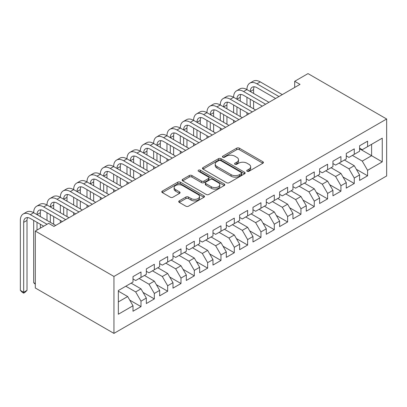 <?xml version="1.0" encoding="UTF-8"?>
<svg xmlns="http://www.w3.org/2000/svg" width="407" height="407" viewBox="0 0 407 407"><rect width="100%" height="100%" fill="white"/><g stroke="black" fill="none" stroke-linecap="round" stroke-linejoin="round"><path stroke-width="0.61" d="M247.135 171.281A1.297 0.748 0 0 0 248.967 171.281L262.866 163.253A1.852 1.068 0 0 0 263.41 162.5A1.852 1.068 0 0 0 262.866 161.742L239.321 148.148A1.852 1.068 0 0 0 236.701 148.148L222.802 156.171A1.297 0.748 0 0 0 222.42 156.7A1.297 0.748 0 0 0 222.802 157.229A1.297 0.748 0 0 0 224.633 157.229L226.429 156.191A5.922 3.419 0 0 1 234.803 156.191L236.767 157.326A5.922 3.419 0 0 1 238.502 159.742A5.922 3.419 0 0 1 236.767 162.159L234.966 163.197A1.297 0.748 0 0 0 234.59 163.726A1.297 0.748 0 0 0 234.966 164.255A1.297 0.748 0 0 0 236.798 164.255L238.599 163.217A5.922 3.419 0 0 1 246.973 163.217L248.936 164.347A5.922 3.419 0 0 1 250.671 166.763A5.922 3.419 0 0 1 248.936 169.185L247.135 170.223A1.297 0.748 0 0 0 246.754 170.752A1.297 0.748 0 0 0 247.135 171.281L247.135 170.223M179.268 200.87A1.852 1.068 0 0 0 178.724 201.623A1.852 1.068 0 0 0 179.268 202.381L185.877 206.196A1.852 1.068 0 0 0 188.492 206.196L203.927 197.283A1.852 1.068 0 0 0 204.472 196.525A1.852 1.068 0 0 0 203.927 195.772L180.377 182.173A1.852 1.068 0 0 0 177.762 182.173L162.327 191.087A1.852 1.068 0 0 0 161.782 191.845A1.852 1.068 0 0 0 162.327 192.597L170.304 197.207A1.852 1.068 0 0 0 172.924 197.207L179.528 193.391A1.852 1.068 0 0 0 180.072 192.638A1.852 1.068 0 0 0 179.528 191.88L175.57 189.596A4.95 2.859 0 0 1 174.12 187.576A4.95 2.859 0 0 1 177.177 184.936A4.95 2.859 0 0 1 182.57 185.556L198.077 194.505A4.95 2.859 0 0 1 199.522 196.525A4.95 2.859 0 0 1 196.469 199.165A4.95 2.859 0 0 1 191.076 198.545L188.492 197.054A1.852 1.068 0 0 0 185.877 197.054L179.268 200.87L179.268 202.381M35.307 231.049L113.945 276.45L113.945 333.394L35.307 287.993L35.307 231.049L48.631 223.351L53.963 226.429L300.015 84.376L294.683 81.298L294.683 87.454M294.683 81.298L308.013 73.606L386.65 119.007L113.945 276.45M226.562 182.702A1.852 1.068 0 0 0 229.182 182.702L244.617 173.789A1.852 1.068 0 0 0 245.162 173.036A1.852 1.068 0 0 0 244.617 172.278L221.067 158.684A1.852 1.068 0 0 0 218.452 158.684L203.012 167.598A1.852 1.068 0 0 0 202.472 168.35A1.852 1.068 0 0 0 203.012 169.108L226.562 182.702M199.018 171.561A1.297 0.748 0 0 1 200.33 171.744L200.33 170.202L224.272 184.025A1.852 1.068 0 0 1 224.817 184.778A1.852 1.068 0 0 1 224.272 185.536L208.837 194.449A1.852 1.068 0 0 1 206.217 194.449L182.667 180.85L182.667 179.345A1.852 1.068 0 0 0 182.127 180.098A1.852 1.068 0 0 0 182.667 180.85M182.667 179.345L189.275 175.529A1.852 1.068 0 0 1 191.89 175.529L201.445 181.044A1.852 1.068 0 0 0 204.06 181.044L208.445 178.51A1.852 1.068 0 0 0 208.984 177.757A1.852 1.068 0 0 0 208.445 176.999L198.499 171.261A1.297 0.748 0 0 1 198.123 170.731A1.297 0.748 0 0 1 198.921 170.04A1.297 0.748 0 0 1 200.33 170.202M113.945 333.394L386.65 175.951L386.65 119.007M359.595 148.789L371.591 155.713L371.591 144.322L382.249 138.166L367.592 146.632L367.592 141.168L359.595 145.787L359.595 151.251L354.263 154.329L354.263 148.865L346.265 153.48L346.265 158.944L340.934 162.022L340.934 156.558L332.936 161.177L332.936 166.641L327.604 169.719L327.604 164.255L319.607 168.869L319.607 174.333L314.275 177.411L314.275 171.947L306.278 176.567L306.278 182.031L300.946 185.109L300.946 179.645L292.948 184.259L292.948 189.723L287.617 192.801L287.617 187.342L279.619 191.956L279.619 197.42L274.287 200.498L274.287 195.034L266.29 199.654L266.29 205.118L260.958 208.196L260.958 202.732L252.961 207.346L252.961 212.81L247.629 215.888L247.629 210.424L239.637 215.044L239.637 220.508L234.305 223.585L234.305 218.121L226.307 222.736L226.307 228.2L220.976 231.278L220.976 225.814L212.978 230.433L212.978 235.897L207.646 238.975L207.646 233.511L199.649 238.131L199.649 243.595L194.317 246.673L194.317 241.209L186.32 245.823L186.32 251.287L180.988 254.365L180.988 248.901L172.99 253.52L172.99 258.984L167.659 262.062L167.659 256.598L159.661 261.213L159.661 266.677L154.329 269.755L154.329 264.291L146.332 268.91L146.332 274.374L141 277.452L141 271.988L133.003 276.602L133.003 282.066L118.34 290.532L118.34 314.235L133.003 305.769L127.671 296.535L118.34 291.147M382.249 138.166L382.249 161.869L367.592 170.335L362.261 161.101L352.396 155.403M356.329 169.297L367.592 175.799L367.592 170.335M367.592 175.799L359.595 180.413L359.595 174.949L354.263 178.027L348.931 168.793L339.067 163.1M342.999 176.989L354.263 183.491L354.263 178.027M354.263 183.491L346.265 188.11L346.265 182.646L340.934 185.724L335.602 176.49L325.737 170.798M329.67 184.686L340.934 191.188L340.934 185.724M340.934 191.188L332.936 195.803L332.936 190.344L327.604 193.422L322.273 184.183L312.408 178.49M316.341 192.379L327.604 198.881L327.604 193.422M327.604 198.881L319.607 203.5L319.607 198.036L314.275 201.114L308.944 191.88L299.079 186.187M303.012 200.076L314.275 206.578L314.275 201.114M314.275 206.578L306.278 211.197L306.278 205.733L300.946 208.811L295.614 199.578L285.75 193.88M289.682 207.774L300.946 214.275L300.946 208.811M300.946 214.275L292.948 218.89L292.948 213.426L287.617 216.504L282.285 207.27L272.42 201.577M276.353 215.466L287.617 221.968L287.617 216.504M287.617 221.968L279.619 226.587L279.619 221.123L274.287 224.201L268.956 214.967L259.096 209.269M263.024 223.163L274.287 229.665L274.287 224.201M274.287 229.665L266.29 234.279L266.29 228.815L260.958 231.893L255.627 222.66L245.767 216.967M249.7 230.855L260.958 237.357L260.958 231.893M260.958 237.357L252.961 241.977L252.961 236.513L247.629 239.591L242.302 230.357L232.438 224.664M236.37 238.553L247.629 245.055L247.629 239.591M247.629 245.055L239.637 249.674L239.637 244.21L234.305 247.288L228.973 238.054L219.108 232.356M223.041 246.245L234.305 252.752L234.305 247.288M234.305 252.752L226.307 257.366L226.307 251.902L220.976 254.98L215.644 245.747L205.779 240.054M209.712 253.943L220.976 260.444L220.976 254.98M220.976 260.444L212.978 265.064L212.978 259.6L207.646 262.678L202.315 253.444L192.45 247.746M196.383 261.64L207.646 268.142L207.646 262.678M207.646 268.142L199.649 272.756L199.649 267.292L194.317 270.37L188.985 261.136L179.121 255.443M183.053 269.332L194.317 275.834L194.317 270.37M194.317 275.834L186.32 280.454L186.32 274.99L180.988 278.067L175.656 268.834L165.791 263.141M169.724 277.03L180.988 283.531L180.988 278.067M180.988 283.531L172.99 288.146L172.99 282.687L167.659 285.765L162.327 276.526L152.462 270.833M156.395 284.722L167.659 291.229L167.659 285.765M167.659 291.229L159.661 295.843L159.661 290.379L154.329 293.457L148.998 284.223L139.133 278.53M143.066 292.419L154.329 298.921L154.329 293.457M154.329 298.921L146.332 303.541L146.332 298.077L141 301.155L135.668 291.921L125.809 286.223M129.741 300.117L141 306.619L141 301.155M141 306.619L133.003 311.233L133.003 305.769M133.003 278.988L135.668 280.53L141 277.452M118.34 301.923L127.671 296.535M146.332 271.296L148.998 272.832L154.329 269.755M135.668 291.921L141 288.843L131.14 283.145M146.332 298.077L141 288.843M159.661 263.599L162.327 265.14L167.659 262.062M148.998 284.223L154.329 281.145L144.465 275.453M159.661 290.379L154.329 281.145M172.99 255.906L175.656 257.443L180.988 254.365M162.327 276.526L167.659 273.448L157.794 267.755M172.99 282.687L167.659 273.448M186.32 248.209L188.985 249.75L194.317 246.673M175.656 268.834L180.988 265.756L171.123 260.058M186.32 274.99L180.988 265.756M199.649 240.517L202.315 242.053L207.646 238.975M188.985 261.136L194.317 258.058L184.452 252.365M199.649 267.292L194.317 258.058M212.978 232.819L215.644 234.356L220.976 231.278M202.315 253.444L207.646 250.366L197.782 244.668M212.978 259.6L207.646 250.366M226.307 225.122L228.973 226.663L234.305 223.585M215.644 245.747L220.976 242.669L211.111 236.976M226.307 251.902L220.976 242.669M239.637 217.43L242.302 218.966L247.629 215.888M228.973 238.054L234.305 234.971L224.44 229.278M239.637 244.21L234.305 234.971M252.961 209.732L255.627 211.274L260.958 208.196M242.302 230.357L247.629 227.279L237.769 221.586M252.961 236.513L247.629 227.279M266.29 202.04L268.956 203.576L274.287 200.498M255.627 222.66L260.958 219.582L251.099 213.889M266.29 228.815L260.958 219.582M279.619 194.343L282.285 195.884L287.617 192.801M268.956 214.967L274.287 211.889L264.428 206.191M279.619 221.123L274.287 211.889M292.948 186.645L295.614 188.187L300.946 185.109M282.285 207.27L287.617 204.192L277.752 198.499M292.948 213.426L287.617 204.192M306.278 178.953L308.944 180.489L314.275 177.411M295.614 199.578L300.946 196.5L291.081 190.802M306.278 205.733L300.946 196.5M319.607 171.255L322.273 172.797L327.604 169.719M308.944 191.88L314.275 188.802L304.411 183.109M319.607 198.036L314.275 188.802M332.936 163.563L335.602 165.1L340.934 162.022M322.273 184.183L327.604 181.105L317.74 175.412M332.936 190.344L327.604 181.105M346.265 155.866L348.931 157.407L354.263 154.329M335.602 176.49L340.934 173.413L331.069 167.715M346.265 182.646L340.934 173.413M359.595 148.173L362.261 149.71L367.592 146.632M348.931 168.793L354.263 165.715L344.398 160.022M359.595 174.949L354.263 165.715M362.261 161.101L371.591 155.713L382.249 161.869M247.654 171.464L248.936 170.721A5.922 3.419 0 0 0 250.671 168.305L250.671 166.763M238.502 159.742L238.502 161.279A5.922 3.419 0 0 1 236.767 163.695L235.485 164.438M262.846 163.268L239.321 149.684A1.852 1.068 0 0 0 236.701 149.684L223.321 157.412M244.592 173.804L221.067 160.221A1.852 1.068 0 0 0 218.452 160.221L203.037 169.124M241.346 173.565A1.297 0.748 0 0 0 241.727 173.036A1.297 0.748 0 0 0 241.346 172.507L220.675 160.572A1.297 0.748 0 0 0 218.844 160.572L216.946 161.665A5.922 3.419 0 0 0 215.211 164.082A5.922 3.419 0 0 0 216.946 166.504L231.074 174.659A5.922 3.419 0 0 0 239.448 174.659L241.346 173.565L241.346 175.102A1.297 0.748 0 0 0 241.727 174.572L241.727 173.036M215.211 164.082L215.211 165.624A5.922 3.419 0 0 0 216.946 168.04L216.946 166.504M241.346 175.102L239.448 176.2A5.922 3.419 0 0 1 231.074 176.2L216.946 168.04M182.692 180.866L189.275 177.065L189.275 175.529M208.984 177.757L208.984 179.294A1.852 1.068 0 0 1 208.445 180.052L204.06 182.58A1.852 1.068 0 0 1 201.445 182.58L191.89 177.065A1.852 1.068 0 0 0 189.275 177.065M200.33 171.744L224.247 185.551M211.355 186.762A4.95 2.859 0 0 0 216.748 187.383A4.95 2.859 0 0 0 219.8 184.742A4.95 2.859 0 0 0 218.356 182.723L212.892 179.568A1.852 1.068 0 0 0 210.277 179.568L205.891 182.097A1.852 1.068 0 0 0 205.352 182.855A1.852 1.068 0 0 0 205.891 183.608L211.355 186.762L211.355 188.304A4.95 2.859 0 0 0 216.748 188.919A4.95 2.859 0 0 0 219.8 186.284L219.8 184.742M205.352 182.855L205.352 184.391A1.852 1.068 0 0 0 205.891 185.149L205.891 183.608M211.355 188.304L205.891 185.149M199.522 196.525L199.522 198.067A4.95 2.859 0 0 1 196.469 200.707A4.95 2.859 0 0 1 191.076 200.086L188.492 198.596A1.852 1.068 0 0 0 185.877 198.596L179.294 202.396M174.12 187.576L174.12 189.113A4.95 2.859 0 0 0 175.57 191.137L175.57 189.596M179.502 193.406L175.57 191.137M203.902 197.293L180.377 183.715A1.852 1.068 0 0 0 177.762 183.715L162.347 192.613M43.702 226.2L30.347 218.488A9.427 5.444 -120 0 0 25.636 218.025A9.427 5.444 -120 0 0 23.682 222.339L23.682 292.287L20.35 290.364L20.35 220.416A14.138 8.16 60 0 1 23.28 213.945L26.608 212.016A14.138 8.16 60 0 1 33.679 212.719A14.138 8.16 60 0 1 36.605 206.247L39.937 204.324A14.138 8.16 60 0 1 47.009 205.021A14.138 8.16 60 0 1 49.934 198.55L53.266 196.627A14.138 8.16 60 0 1 60.338 197.329A14.138 8.16 60 0 1 63.263 190.858L66.595 188.934A14.138 8.16 60 0 1 73.667 189.631A14.138 8.16 60 0 1 76.592 183.16L79.925 181.237A14.138 8.16 60 0 1 86.991 181.939A14.138 8.16 60 0 1 89.922 175.468L93.254 173.54A14.138 8.16 60 0 1 100.32 174.242A14.138 8.16 60 0 1 103.251 167.77L106.583 165.847A14.138 8.16 60 0 1 113.65 166.549A14.138 8.16 60 0 1 116.58 160.073L119.912 158.15A14.138 8.16 60 0 1 126.979 158.852A14.138 8.16 60 0 1 129.909 152.381L133.242 150.458A14.138 8.16 60 0 1 140.308 151.155A14.138 8.16 60 0 1 143.239 144.683L146.571 142.76A14.138 8.16 60 0 1 153.637 143.462A14.138 8.16 60 0 1 156.563 136.991L159.895 135.068A14.138 8.16 60 0 1 166.967 135.765A14.138 8.16 60 0 1 169.892 129.294L173.224 127.371A14.138 8.16 60 0 1 180.296 128.073A14.138 8.16 60 0 1 183.221 121.601L186.554 119.673A14.138 8.16 60 0 1 193.625 120.375A14.138 8.16 60 0 1 196.55 113.904L199.883 111.981A14.138 8.16 60 0 1 206.954 112.678A14.138 8.16 60 0 1 209.88 106.207L213.212 104.284A14.138 8.16 60 0 1 220.279 104.986A14.138 8.16 60 0 1 223.209 98.514L226.541 96.591A14.138 8.16 60 0 1 233.608 97.288A14.138 8.16 60 0 1 236.538 90.817L239.871 88.894A14.138 8.16 60 0 1 246.937 89.596A14.138 8.16 60 0 1 249.867 83.125L253.2 81.197A14.138 8.16 60 0 1 260.266 81.899L282.285 94.612M249.867 83.125A14.138 8.16 60 0 1 256.934 83.822L278.953 96.535M275.62 98.458L256.934 87.673A9.427 5.444 -120 0 0 252.223 87.205A9.427 5.444 -120 0 0 250.269 91.519L253.602 89.596L253.602 93.442M254.192 86.767A9.427 5.444 -120 0 0 253.602 89.596M250.269 99.211L250.269 106.909M253.602 101.14L253.602 108.832M246.937 115.018L246.937 112.678M246.937 104.986L246.937 97.288M236.538 90.817A14.138 8.16 60 0 1 243.605 91.519L246.937 89.596L268.956 102.305M243.605 91.519L265.623 104.233M262.291 106.156L243.605 95.365A9.427 5.444 -120 0 0 238.894 94.897A9.427 5.444 -120 0 0 236.94 99.211L240.272 97.288L240.272 101.14M240.863 94.465A9.427 5.444 -120 0 0 240.272 97.288M236.94 106.909L236.94 114.606M240.272 108.832L240.272 116.529M233.608 122.716L233.608 120.375M233.608 112.678L233.608 104.986M223.209 98.514A14.138 8.16 60 0 1 230.276 99.211L233.608 97.288L255.627 110.002M230.276 99.211L252.294 111.925M248.962 113.848L230.276 103.063A9.427 5.444 -120 0 0 225.564 102.595A9.427 5.444 -120 0 0 223.611 106.909L226.943 104.986L226.943 108.832M227.533 102.162A9.427 5.444 -120 0 0 226.943 104.986M223.611 114.606L223.611 122.298M226.943 116.529L226.943 124.221M220.279 130.408L220.279 128.073M220.279 120.375L220.279 112.678M209.88 106.207A14.138 8.16 60 0 1 216.946 106.909L220.279 104.986L242.297 117.699M216.946 106.909L238.97 119.622M235.638 121.545L216.946 110.755A9.427 5.444 -120 0 0 212.235 110.292A9.427 5.444 -120 0 0 210.287 114.606L213.619 112.678L213.619 116.529M214.209 109.854A9.427 5.444 -120 0 0 213.619 112.678M210.287 122.298L210.287 129.996M213.619 124.221L213.619 131.919M206.954 138.105L206.954 135.765M206.954 128.073L206.954 120.375M196.55 113.904A14.138 8.16 60 0 1 203.622 114.606L206.954 112.678L228.973 125.392M203.622 114.606L225.641 127.315M222.308 129.243L203.622 118.452A9.427 5.444 -120 0 0 198.906 117.984A9.427 5.444 -120 0 0 196.957 122.298L200.29 120.375L200.29 124.221M200.88 117.552A9.427 5.444 -120 0 0 200.29 120.375M196.957 129.996L196.957 137.688M200.29 131.919L200.29 139.611M193.625 145.803L193.625 143.462M193.625 135.765L193.625 128.073M183.221 121.601A14.138 8.16 60 0 1 190.293 122.298L193.625 120.375L215.644 133.089M190.293 122.298L212.312 135.012M208.979 136.935L190.293 126.145A9.427 5.444 -120 0 0 185.577 125.682A9.427 5.444 -120 0 0 183.628 129.996L186.961 128.073L186.961 131.919M187.551 125.244A9.427 5.444 -120 0 0 186.961 128.073M183.628 137.688L183.628 145.385M186.961 139.611L186.961 147.309M180.296 153.495L180.296 151.155M180.296 143.462L180.296 135.765M169.892 129.294A14.138 8.16 60 0 1 176.964 129.996L180.296 128.073L202.315 140.781M176.964 129.996L198.982 142.709M195.65 144.633L176.964 133.842A9.427 5.444 -120 0 0 172.253 133.374A9.427 5.444 -120 0 0 170.299 137.688L173.631 135.765L173.631 139.611M174.221 132.941A9.427 5.444 -120 0 0 173.631 135.765M170.299 145.385L170.299 153.083M173.631 147.309L173.631 155.006M166.967 161.192L166.967 158.852M166.967 151.155L166.967 143.462M156.563 136.991A14.138 8.16 60 0 1 163.634 137.688L166.967 135.765L188.985 148.479M163.634 137.688L185.653 150.402M182.321 152.325L163.634 141.539A9.427 5.444 -120 0 0 158.923 141.071A9.427 5.444 -120 0 0 156.97 145.385L160.302 143.462L160.302 147.309M160.892 140.634A9.427 5.444 -120 0 0 160.302 143.462M156.97 153.083L156.97 160.775M160.302 155.006L160.302 162.698M153.637 168.885L153.637 166.549M153.637 158.852L153.637 151.155M143.239 144.683A14.138 8.16 60 0 1 150.305 145.385L153.637 143.462L175.656 156.176M150.305 145.385L172.324 158.099M168.991 160.022L150.305 149.232A9.427 5.444 -120 0 0 145.594 148.764A9.427 5.444 -120 0 0 143.64 153.083L146.973 151.155L146.973 155.006M147.563 148.331A9.427 5.444 -120 0 0 146.973 151.155M143.64 160.775L143.64 168.473M146.973 162.698L146.973 170.396M140.308 176.582L140.308 174.242M140.308 166.549L140.308 158.852M129.909 152.381A14.138 8.16 60 0 1 136.976 153.083L140.308 151.155L162.327 163.868M136.976 153.083L158.995 165.791M155.662 167.715L136.976 156.929A9.427 5.444 -120 0 0 132.265 156.461A9.427 5.444 -120 0 0 130.311 160.775L133.644 158.852L133.644 162.698M134.234 156.029A9.427 5.444 -120 0 0 133.644 158.852M130.311 168.473L130.311 176.165M133.644 170.396L133.644 178.088M126.979 184.274L126.979 181.939M126.979 174.242L126.979 166.549M116.58 160.073A14.138 8.16 60 0 1 123.647 160.775L126.979 158.852L148.998 171.566M123.647 160.775L145.665 173.489M142.333 175.412L123.647 164.621A9.427 5.444 -120 0 0 118.936 164.158A9.427 5.444 -120 0 0 116.982 168.473L120.314 166.549L120.314 170.396M120.904 163.721A9.427 5.444 -120 0 0 120.314 166.549M116.982 176.165L116.982 183.862M120.314 178.088L120.314 185.785M113.65 191.972L113.65 189.631M113.65 181.939L113.65 174.242M103.251 167.77A14.138 8.16 60 0 1 110.317 168.473L113.65 166.549L135.668 179.258M110.317 168.473L132.336 181.181M129.004 183.109L110.317 172.319A9.427 5.444 -120 0 0 105.606 171.851A9.427 5.444 -120 0 0 103.653 176.165L106.985 174.242L106.985 178.088M107.575 171.418A9.427 5.444 -120 0 0 106.985 174.242M103.653 183.862L103.653 191.555M106.985 185.785L106.985 193.483M100.32 199.669L100.32 197.329M100.32 189.631L100.32 181.939M89.922 175.468A14.138 8.16 60 0 1 96.988 176.165L100.32 174.242L122.339 186.955M96.988 176.165L119.007 188.879M115.674 190.802L96.988 180.016A9.427 5.444 -120 0 0 92.277 179.548A9.427 5.444 -120 0 0 90.323 183.862L93.656 181.939L93.656 185.785M94.246 179.111A9.427 5.444 -120 0 0 93.656 181.939M90.323 191.555L90.323 199.252M93.656 193.483L93.656 201.175M86.991 207.361L86.991 205.021M86.991 197.329L86.991 189.631M76.592 183.16A14.138 8.16 60 0 1 83.664 183.862L86.991 181.939L109.015 194.648M83.664 183.862L105.683 196.576M102.35 198.499L83.664 187.708A9.427 5.444 -120 0 0 78.948 187.24A9.427 5.444 -120 0 0 76.999 191.555L80.332 189.631L80.332 193.483M80.922 186.808A9.427 5.444 -120 0 0 80.332 189.631M76.999 199.252L76.999 206.949M80.332 201.175L80.332 208.872M73.667 215.059L73.667 212.719M73.667 205.021L73.667 197.329M63.263 190.858A14.138 8.16 60 0 1 70.335 191.555L73.667 189.631L95.686 202.345M70.335 191.555L92.353 204.268M89.021 206.191L70.335 195.406A9.427 5.444 -120 0 0 65.619 194.938A9.427 5.444 -120 0 0 63.67 199.252L67.002 197.329L67.002 201.175M67.593 194.505A9.427 5.444 -120 0 0 67.002 197.329M63.67 206.949L63.67 214.642M67.002 208.872L67.002 216.565M60.338 222.751L60.338 220.416M60.338 212.719L60.338 205.021M49.934 198.55A14.138 8.16 60 0 1 57.005 199.252L60.338 197.329L82.356 210.043M57.005 199.252L79.024 211.966M75.692 213.889L57.005 203.098A9.427 5.444 -120 0 0 52.289 202.635A9.427 5.444 -120 0 0 50.341 206.949L53.673 205.021L53.673 208.872M54.263 202.198A9.427 5.444 -120 0 0 53.673 205.021M50.341 214.642L50.341 222.339M53.673 216.565L53.673 224.262M47.009 220.416L47.009 212.719M36.605 206.247A14.138 8.16 60 0 1 43.676 206.949L47.009 205.021L69.027 217.735M43.676 206.949L65.695 219.658M62.363 221.586L43.676 210.795A9.427 5.444 -120 0 0 38.965 210.327A9.427 5.444 -120 0 0 37.012 214.642L40.344 212.719L40.344 216.565M40.934 209.895A9.427 5.444 -120 0 0 40.344 212.719M37.012 222.339L37.012 230.062M40.344 224.262L40.344 228.139M35.307 283.608L33.679 282.672L33.679 220.416M33.679 282.672L35.307 284.3M23.28 213.945A14.138 8.16 60 0 1 30.347 214.642L33.679 212.719L55.698 225.432M30.347 214.642L47.034 224.277M27.605 217.587A9.427 5.444 -120 0 0 27.015 220.416L27.015 290.364L23.682 292.287L23.682 293.137L22.349 292.368L20.35 290.364M27.015 290.364L25.015 292.368L23.682 293.137M248.936 170.721L248.936 169.185M234.966 164.255L234.966 163.197M236.767 163.695L236.767 162.159M222.802 157.229L222.802 156.171M236.701 149.684L236.701 148.148M239.321 149.684L239.321 148.148M262.866 163.253L262.866 161.742M203.012 169.108L203.012 167.598M218.452 160.221L218.452 158.684M221.067 160.221L221.067 158.684M244.617 173.789L244.617 172.278M231.074 176.2L231.074 174.659M239.448 176.2L239.448 174.659M191.89 177.065L191.89 175.529M201.445 182.58L201.445 181.044M204.06 182.58L204.06 181.044M208.445 180.052L208.445 178.51M224.272 185.536L224.272 184.025M185.877 198.596L185.877 197.054M188.492 198.596L188.492 197.054M191.076 200.086L191.076 198.545M179.528 193.391L179.528 191.88M162.327 192.597L162.327 191.087M177.762 183.715L177.762 182.173M180.377 183.715L180.377 182.173M203.927 197.283L203.927 195.772M260.266 81.899L256.934 83.822M27.015 220.416L23.682 222.339"/></g></svg>
